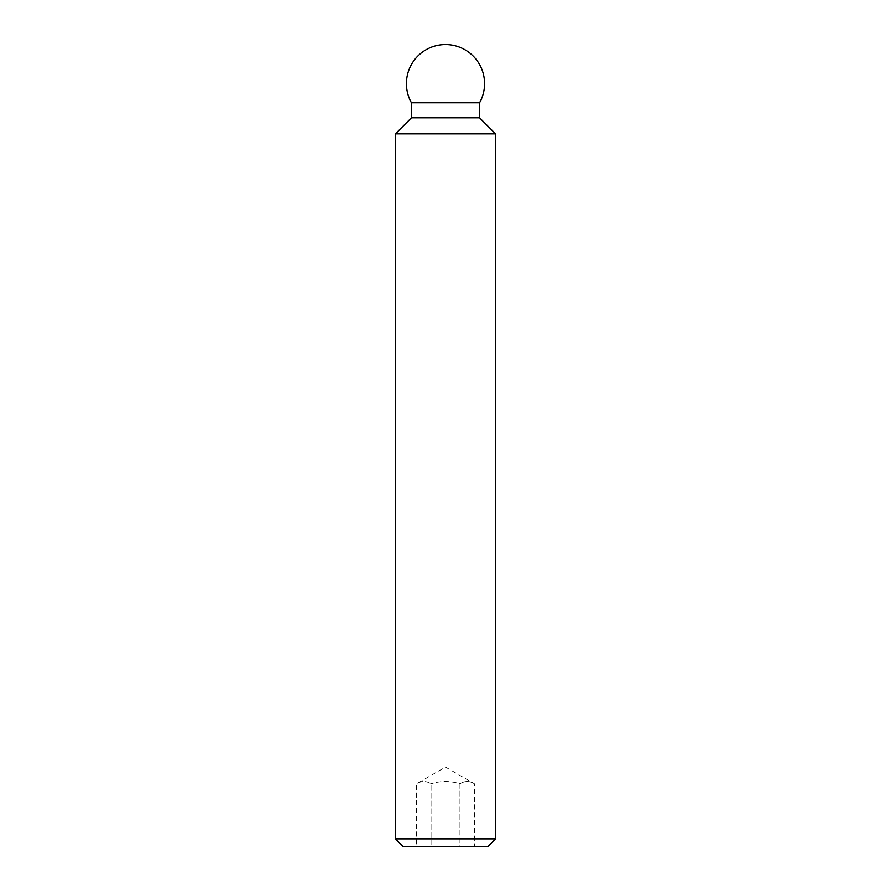 <?xml version="1.0" encoding="UTF-8"?>
<svg xmlns="http://www.w3.org/2000/svg" width="891" height="891" viewBox="0 0 891 891"><rect width="100%" height="100%" fill="white"/><g stroke="black" fill="none" stroke-linecap="round" stroke-linejoin="round"><path stroke-width="0.67" stroke-dasharray="4.46 3.34" d="M395.381 838.932L495.619 838.932M402.899 846.45L488.101 846.45M395.381 133.862L495.619 133.862M411.419 117.824L479.581 117.824M411.419 102.788L479.581 102.788M416.565 846.45L459.968 846.45L459.968 783.802C464.79 780.783 469.613 780.783 474.435 783.802C469.613 780.783 464.79 780.783 459.968 783.802C450.323 780.783 440.677 780.783 431.032 783.802C440.677 780.783 450.323 780.783 459.968 783.802L459.968 846.45L431.032 846.45L431.032 783.802C426.21 780.783 421.387 780.783 416.565 783.802C421.387 780.783 426.21 780.783 431.032 783.802L431.032 846.45L416.565 846.45L416.565 783.802L445.5 767.095L474.435 783.802L474.435 846.45L459.968 846.45L474.435 846.45"/><path stroke-width="1.34" d="M395.381 838.932L402.899 846.45L488.101 846.45L495.619 838.932L495.619 133.862L479.581 117.824L479.581 102.788A39.093 39.093 0 0 0 445.5 44.55A39.093 39.093 0 0 0 411.419 102.788L411.419 117.824L395.381 133.862L395.381 838.932L495.619 838.932M479.581 102.788L411.419 102.788M479.581 117.824L411.419 117.824M495.619 133.862L395.381 133.862"/></g></svg>
